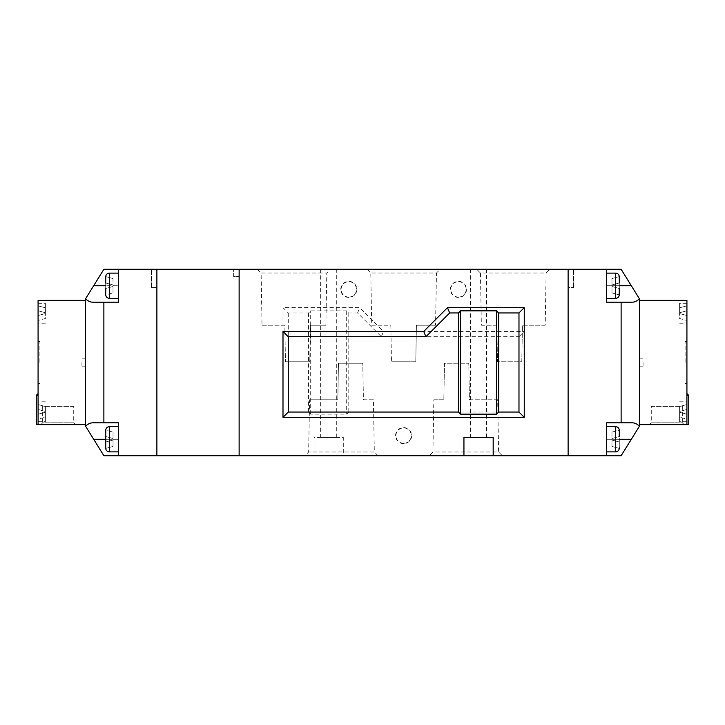 <?xml version="1.0" encoding="UTF-8"?>
<svg xmlns="http://www.w3.org/2000/svg" width="725" height="725" viewBox="0 0 725 725"><rect width="100%" height="100%" fill="white"/><g stroke="black" fill="none" stroke-linecap="round" stroke-linejoin="round"><path stroke-width="0.54" stroke-dasharray="3.62 2.72" d="M686.919 424.642L639.405 424.642L639.405 300.358L686.919 300.358L686.919 424.642L686.919 393.575L686.919 424.642L688.75 424.642M686.919 362.5L686.919 383.516L686.919 362.5M686.919 411.845L686.919 421.905L686.919 411.845M686.919 313.155L686.919 303.095L686.919 313.155M679.615 313.155L679.615 303.095L679.615 313.155M679.615 411.845L679.615 421.905L679.615 411.845M685.098 362.5L685.098 341.484L685.098 362.5M686.919 419.159L686.919 404.541L686.919 419.159L679.615 417.201L686.919 419.159M684.183 424.642L649.455 424.642L684.183 424.642L682.352 422.811L651.286 422.811L649.455 424.642M651.286 422.811L682.352 422.811L682.352 406.362L651.286 406.362L651.286 422.811M651.286 406.362L682.352 406.362M686.919 315.529L686.919 310.771L679.615 312.738L686.919 310.771L679.615 312.738L686.919 310.771L686.919 320.459L686.919 315.529L679.615 313.572L679.615 312.738L679.615 318.502L686.919 320.459L679.615 318.502L679.615 313.572L686.919 315.529M686.919 305.841L686.919 310.771L686.919 305.841L679.615 307.799L679.615 312.738L679.615 307.799L686.919 305.841M679.615 411.428L679.615 406.498L686.919 404.541L679.615 406.498L679.615 411.428L686.919 409.471L679.615 411.428L686.919 409.471L679.615 411.428L679.615 412.262L679.615 411.428M679.615 417.201L679.615 412.262L686.919 414.229L679.615 412.262L686.919 414.229L679.615 412.262L679.615 417.201M36.25 395.397L38.081 395.397L38.081 393.575L38.081 424.642L85.595 424.642L85.595 300.358L85.595 424.642M38.081 362.5L38.081 383.516L38.081 362.5M38.081 411.845L38.081 421.905L38.081 411.845M38.081 313.155L38.081 303.095L38.081 313.155M38.081 395.397L38.081 300.358L85.595 300.358M45.385 313.155L45.385 303.095L45.385 313.155M45.385 411.845L45.385 421.905L45.385 411.845M39.902 362.5L39.902 341.484L39.902 362.5M38.081 419.159L38.081 404.541L38.081 419.159L45.385 417.201L38.081 419.159M40.818 424.642L75.545 424.642L40.818 424.642L42.648 422.811L73.714 422.811L75.545 424.642M36.25 424.642L38.081 424.642M73.714 422.811L42.648 422.811L42.648 406.362L73.714 406.362L73.714 422.811M73.714 406.362L42.648 406.362M38.081 315.529L38.081 310.771L45.385 312.738L38.081 310.771L45.385 312.738L38.081 310.771L38.081 320.459L38.081 315.529L45.385 313.572L45.385 312.738L45.385 318.502L38.081 320.459L45.385 318.502L45.385 313.572L38.081 315.529M38.081 305.841L38.081 310.771L38.081 305.841L45.385 307.799L45.385 312.738L45.385 307.799L38.081 305.841M45.385 411.428L45.385 406.498L38.081 404.541L45.385 406.498L45.385 411.428L38.081 409.471L45.385 411.428L38.081 409.471L45.385 411.428L45.385 412.262L45.385 411.428M45.385 417.201L45.385 412.262L38.081 414.229L45.385 412.262L38.081 414.229L45.385 412.262L45.385 417.201M103.874 422.811L118.501 422.811L118.501 455.717L118.501 426.653L118.501 455.717L103.874 455.717L85.595 426.246C87.725 423.998 90.117 422.847 92.782 422.811L103.874 422.811L103.874 302.189L92.782 302.189C90.117 302.153 87.725 301.002 85.595 298.754L103.874 269.283L118.501 269.283L118.501 302.189L118.501 269.283L118.501 302.189L103.874 302.189M81.943 362.5L81.943 366.152L81.943 362.5M85.595 362.5L85.595 366.152L85.595 362.5M105.705 285.732L105.705 288.478L105.705 282.995L105.705 285.732L118.501 285.732L118.501 273.126L118.501 285.732L93.597 285.732M105.75 276.606L105.705 282.995L105.75 276.606L113.018 278.554L105.75 276.606L105.705 282.995L113.018 284.952L113.018 278.554L105.75 276.606L113.018 278.554L113.018 286.52L105.705 288.478L105.75 294.858L105.705 294.259L105.75 294.858L113.018 292.918L105.75 294.858M105.75 283.004L113.018 284.952L113.018 286.52L113.018 284.952L105.705 282.995L113.018 284.952L105.705 282.995L105.705 277.213L105.705 282.995L105.705 277.213L105.705 282.995L113.018 284.952L113.018 286.52L105.705 288.478L113.018 286.52L113.018 292.918L113.018 286.52L105.705 288.478L105.705 294.259M105.75 448.394L105.705 442.005L105.75 448.394L113.018 446.446L113.018 440.048L113.018 446.446L105.75 448.394L113.018 446.446L113.018 440.048L113.018 446.446L105.75 448.394L105.75 430.142L105.705 436.522L105.75 430.142L113.018 432.082L105.75 430.142M105.75 441.996L113.018 440.048L105.705 442.005L113.018 440.048L113.018 438.48L113.018 440.048L105.705 442.005L105.705 447.787L105.705 442.005L105.705 447.787L105.705 442.005L113.018 440.048L113.018 438.48L113.018 440.048L105.75 441.996L105.705 439.268L105.75 436.532L113.018 438.48L113.018 432.082L113.018 438.48L105.705 436.522L105.705 430.741M93.597 439.268L118.501 439.268L118.501 426.653L118.501 439.268L105.705 439.268M85.595 298.754L85.595 426.246M118.501 269.283L239.132 269.283L239.132 455.717L239.132 269.283L568.119 269.283L568.119 287.562L573.602 287.562L568.119 287.562L568.119 269.283L573.602 269.283L568.119 269.283L568.119 455.717L568.119 269.283L606.499 269.283L606.499 302.189L606.499 285.732L606.499 302.189L621.126 302.189L621.126 422.811L606.499 422.811L606.499 455.717L606.499 439.268L606.499 455.717L343.306 455.717L343.306 437.438L314.061 437.438L314.061 455.717L156.881 455.717L156.881 269.283L156.881 287.562L151.398 287.562L156.881 287.562L156.881 269.283L151.398 269.283L156.881 269.283L156.881 455.717L118.501 455.717M118.501 422.811L92.782 422.811L118.501 422.811M118.501 302.189L92.782 302.189L118.501 302.189M151.398 287.562L151.398 269.283L151.398 287.562M105.705 288.478L113.018 286.52L105.75 288.468L113.018 286.52L113.018 292.918L113.018 286.52L105.75 288.468M105.75 436.532L113.018 438.48L105.705 436.522L113.018 438.48L105.75 436.532L113.018 438.48L113.018 432.082L113.018 438.48L105.705 436.522M239.132 269.283L233.649 269.283L239.132 269.283L239.132 276.597L239.132 269.283M233.649 276.597L233.649 269.283L233.649 276.597L239.132 276.597L233.649 276.597M643.057 362.5L643.057 366.152L643.057 362.5M639.405 362.5L639.405 366.152L639.405 362.5M619.25 276.606L619.295 282.995L619.25 276.606L611.982 278.554L619.25 276.606L619.295 277.213L619.295 282.995L619.295 277.213L619.295 282.995L611.982 284.952L611.982 278.554L619.25 276.606L611.982 278.554L611.982 286.52L619.295 288.478L619.295 294.259L619.295 285.732L619.25 288.468L611.982 286.52L611.982 292.918L619.25 294.858L619.295 288.478L619.295 294.259M619.25 448.394L619.295 447.787L619.25 448.394L611.982 446.446L611.982 440.048L611.982 446.446L619.25 448.394L611.982 446.446L611.982 440.048L611.982 446.446L619.25 448.394L619.295 430.741L619.295 447.787L619.295 442.005L611.982 440.048L611.982 432.082L619.25 430.142L619.295 430.741L619.295 436.522L619.295 430.741L619.295 436.522L611.982 438.48L611.982 432.082L619.25 430.142M619.295 447.787L619.295 442.005L619.295 447.787L619.295 442.005L611.982 440.048L611.982 438.48L619.295 436.522L619.295 430.741M619.25 283.004L611.982 284.952L611.982 286.52L611.982 284.952L619.295 282.995L619.295 277.213L619.295 282.995L611.982 284.952L619.25 283.004L619.295 285.732L619.295 282.995L611.982 284.952L611.982 292.918L619.25 294.858M619.295 285.732L606.499 285.732L606.499 273.126L606.499 285.732L631.403 285.732L639.405 298.754C637.275 301.002 634.882 302.153 632.218 302.189L621.126 302.189M619.295 439.268L606.499 439.268L606.499 426.653L606.499 439.268L631.403 439.268L621.126 455.717L606.499 455.717M639.405 300.358L639.405 424.642M621.126 422.811L632.218 422.811C634.882 422.847 637.275 423.998 639.405 426.246L631.403 439.268M639.405 426.246L639.405 298.754M606.499 269.283L621.126 269.283L631.403 285.732M606.499 302.189L632.218 302.189L606.499 302.189M573.602 287.562L573.602 269.283L573.602 287.562M619.295 288.478L611.982 286.52L619.295 288.478L611.982 286.52L619.25 288.468L611.982 286.52L611.982 292.918L611.982 286.52L619.25 288.468M619.25 436.532L611.982 438.48L611.982 440.048L619.295 442.005L611.982 440.048L619.25 441.996L611.982 440.048L611.982 438.48L619.295 436.522L611.982 438.48L619.25 436.532L611.982 438.48L611.982 432.082L611.982 438.48L619.295 436.522M619.25 441.996L611.982 440.048L619.295 442.005M309.557 399.783L337.823 399.783L338.466 363.234L362.772 363.234L338.466 363.234L337.823 399.783L309.557 399.783L308.651 451.992L374.317 451.992L378.033 455.717L304.926 455.717L378.033 455.717M373.402 399.783L363.415 399.783L362.772 363.234L363.415 399.783L373.402 399.783L374.317 451.992L308.651 451.992L304.926 455.717M433.84 399.783L443.836 399.783L444.47 363.234L468.785 363.234L444.47 363.234L443.836 399.783L433.84 399.783L432.934 451.992L498.601 451.992L502.316 455.717L429.209 455.717L502.316 455.717M497.685 399.783L469.419 399.783L468.785 363.234L469.419 399.783L497.685 399.783L498.601 451.992L432.934 451.992L429.209 455.717M325.888 325.217L310.409 325.217L309.774 361.766L285.46 361.766L309.774 361.766L310.409 325.217L325.888 325.217L326.794 273.008L261.127 273.008L257.402 269.283L330.518 269.283L257.402 269.283M262.033 325.217L284.825 325.217L285.46 361.766L284.825 325.217L262.033 325.217L261.127 273.008L326.794 273.008L330.518 269.283M435.544 325.217L416.422 325.217L415.778 361.766L391.464 361.766L415.778 361.766L416.422 325.217L435.544 325.217L436.459 273.008L370.792 273.008L367.067 269.283L440.175 269.283L367.067 269.283M371.698 325.217L390.829 325.217L391.464 361.766L390.829 325.217L371.698 325.217L370.792 273.008L436.459 273.008L440.175 269.283M545.209 325.217L522.426 325.217L521.792 361.766L497.477 361.766L521.792 361.766L522.426 325.217L545.209 325.217L546.124 273.008L480.457 273.008L476.733 269.283L549.84 269.283L476.733 269.283M481.364 325.217L496.843 325.217L497.477 361.766L496.843 325.217L481.364 325.217L480.457 273.008L546.124 273.008L549.84 269.283M458.454 297.431A8.038 8.038 0 0 1 450.415 289.393A8.038 8.038 0 0 1 458.454 281.345A8.038 8.038 0 0 1 466.501 289.393A8.038 8.038 0 0 1 458.454 297.431M458.454 297.078A7.694 7.694 0 0 1 450.769 289.393A7.694 7.694 0 0 1 458.454 281.699A7.694 7.694 0 0 1 466.148 289.393A7.694 7.694 0 0 1 458.454 297.078M348.788 297.431A8.038 8.038 0 0 1 340.75 289.393A8.038 8.038 0 0 1 348.788 281.345A8.038 8.038 0 0 1 356.836 289.393A8.038 8.038 0 0 1 348.788 297.431M348.788 297.078A7.694 7.694 0 0 1 341.103 289.393A7.694 7.694 0 0 1 348.788 281.699A7.694 7.694 0 0 1 356.483 289.393A7.694 7.694 0 0 1 348.788 297.078M403.626 443.655A8.038 8.038 0 0 1 395.578 435.607A8.038 8.038 0 0 1 403.626 427.569A8.038 8.038 0 0 1 411.664 435.607A8.038 8.038 0 0 1 403.626 443.655M403.626 443.301A7.694 7.694 0 0 1 395.932 435.607A7.694 7.694 0 0 1 403.626 427.922A7.694 7.694 0 0 1 411.311 435.607A7.694 7.694 0 0 1 403.626 443.301M486.602 269.283L470.516 269.283L486.602 269.283L486.602 437.438L470.516 437.438L486.602 437.438M470.516 269.283L470.516 437.438M336.726 269.283L320.649 269.283L336.726 269.283L336.726 437.438L320.649 437.438L336.726 437.438M320.649 269.283L320.649 437.438M288.269 312.946L288.269 412.054L308.578 412.054L310.69 414.165L346.686 414.165L348.788 412.054L518.982 412.054L518.982 336.708L381.332 336.708L357.57 312.946L348.788 312.946L346.686 310.835L310.69 310.835L308.578 312.946L288.269 312.946L282.995 307.672L282.995 417.328L524.257 417.328L524.257 331.425L383.516 331.425L359.754 307.672L282.995 307.672M357.57 312.946L359.754 307.672M518.982 412.054L524.257 417.328M288.269 412.054L282.995 417.328M348.788 412.054L348.788 312.946M308.578 312.946L308.578 412.054M343.306 455.717L314.061 455.717L314.061 437.438L343.306 437.438L343.306 455.717M493.181 455.717L493.181 437.438L463.937 437.438L463.937 455.717M518.982 336.708L524.257 331.425M381.332 336.708L383.516 331.425M346.686 310.835L346.686 414.165M310.69 414.165L310.69 310.835M686.919 395.397L688.75 395.397M118.501 451.874L109.357 451.874L109.357 426.653L109.357 439.268L109.357 426.653L118.501 426.653M118.501 298.347L109.357 298.347L109.357 273.126C107.237 273.298 106.022 274.458 105.705 276.597M619.295 430.124C618.978 427.986 617.763 426.826 615.643 426.653L615.643 451.874L615.643 439.268L615.643 451.874L606.499 451.874M619.295 276.597C619.014 274.494 617.791 273.334 615.643 273.126L615.643 298.347L615.643 285.732L615.643 298.347L606.499 298.347M679.615 303.095L686.919 303.095M679.615 401.795L686.919 401.795M685.098 341.484L686.919 341.484M686.919 323.024L679.615 323.024M686.919 421.714L679.615 421.714M685.098 383.516L686.919 383.516M679.615 421.905L686.919 421.905M679.615 323.205L686.919 323.205M686.919 401.976L679.615 401.976M686.919 303.286L679.615 303.286M45.385 303.095L38.081 303.095M45.385 401.795L38.081 401.795M39.902 341.484L38.081 341.484M38.081 323.024L45.385 323.024M38.081 421.714L45.385 421.714M39.902 383.516L38.081 383.516M45.385 421.905L38.081 421.905M45.385 323.205L38.081 323.205M38.081 401.976L45.385 401.976M38.081 303.286L45.385 303.286M81.943 366.152L85.595 366.152M109.357 298.347C107.237 298.174 106.022 297.014 105.705 294.876M109.357 451.874C107.237 451.702 106.022 450.542 105.705 448.403M105.705 430.124C105.986 428.022 107.209 426.862 109.357 426.653M81.943 358.848L85.595 358.848M109.357 273.126L118.501 273.126M643.057 366.152L639.405 366.152M615.643 298.347C617.763 298.174 618.978 297.014 619.295 294.876M615.643 451.874C617.763 451.702 618.978 450.542 619.295 448.403M643.057 358.848L639.405 358.848M615.643 426.653L606.499 426.653M615.643 273.126L606.499 273.126"/><path stroke-width="1.09" d="M686.919 395.397L688.75 395.397L688.75 424.642L639.405 424.642L639.405 426.246C637.275 423.998 634.882 422.847 632.218 422.811L621.126 422.811L621.126 302.189L632.218 302.189C634.882 302.153 637.275 301.002 639.405 298.754L621.126 269.283L606.499 269.283L606.499 302.189L621.126 302.189M639.405 298.754L639.405 300.358L686.919 300.358L686.919 424.642M639.405 300.358L639.405 424.642M38.081 395.397L36.25 395.397L36.25 424.642L38.081 424.642L38.081 300.358L85.595 300.358L85.595 298.754C87.725 301.002 90.117 302.153 92.782 302.189L103.874 302.189L103.874 422.811L92.782 422.811C90.117 422.847 87.725 423.998 85.595 426.246L103.874 455.717L118.501 455.717L118.501 422.811L103.874 422.811M38.081 424.642L85.595 424.642L85.595 300.358M105.75 288.468L105.705 294.259L105.705 288.478M105.705 294.259L105.75 294.858M105.75 448.394L105.75 430.142M105.75 441.996L105.75 436.532M105.705 436.522L105.705 430.741M105.705 282.995L105.75 276.606M103.874 302.189L118.501 302.189L118.501 269.283L103.874 269.283L85.595 298.754M85.595 426.246L85.595 424.642M118.501 269.283L239.132 269.283L239.132 455.717L156.881 455.717L156.881 269.283L156.881 455.717L118.501 455.717M619.25 288.468L619.25 294.858M619.25 436.532L619.295 430.741L619.295 436.522M619.25 448.394L619.295 447.787M619.295 430.741L619.25 430.142M619.295 288.478L619.295 294.259M619.25 276.606L619.295 282.995M621.126 422.811L606.499 422.811L606.499 455.717L621.126 455.717L639.405 426.246M606.499 269.283L568.119 269.283L568.119 455.717L606.499 455.717M496.552 310.835L460.565 310.835L460.565 414.165L496.552 414.165L496.552 310.835L498.664 312.946L518.982 312.946L524.257 307.672L447.488 307.672L423.726 331.425L282.995 331.425L282.995 417.328L524.257 417.328L524.257 307.672M460.565 310.835L458.454 312.946L449.672 312.946L447.488 307.672M496.552 414.165L498.664 412.054L518.982 412.054L524.257 417.328M460.565 414.165L458.454 412.054L288.269 412.054L282.995 417.328M498.664 412.054L498.664 312.946M518.982 412.054L518.982 312.946M458.454 312.946L458.454 412.054M449.672 312.946L425.91 336.708L288.269 336.708L288.269 412.054M568.119 455.717L239.132 455.717L239.132 269.283L568.119 269.283L568.119 455.717M493.181 455.717L493.181 437.438L463.937 437.438L463.937 455.717M288.269 336.708L282.995 331.425M425.91 336.708L423.726 331.425M105.705 276.597C105.986 274.494 107.209 273.334 109.357 273.126L109.357 298.347L118.501 298.347M105.705 430.124C106.022 427.986 107.237 426.826 109.357 426.653L109.357 451.874L118.501 451.874M105.705 439.268L93.597 439.268M105.705 285.732L93.597 285.732M606.499 451.874L615.643 451.874L615.643 426.653L606.499 426.653M606.499 298.347L615.643 298.347L615.643 273.126C617.763 273.298 618.978 274.458 619.295 276.597M619.295 439.268L631.403 439.268M619.295 285.732L631.403 285.732M688.75 395.397L686.919 393.575M36.25 395.397L38.081 393.575M109.357 298.347C107.237 298.174 106.022 297.014 105.705 294.876M109.357 451.874C107.237 451.702 106.022 450.542 105.705 448.403M109.357 426.653L118.501 426.653M109.357 273.126L118.501 273.126M615.643 298.347C617.763 298.174 618.978 297.014 619.295 294.876M615.643 451.874C617.763 451.702 618.978 450.542 619.295 448.403M619.295 430.124C619.014 428.022 617.791 426.862 615.643 426.653M615.643 273.126L606.499 273.126"/></g></svg>
